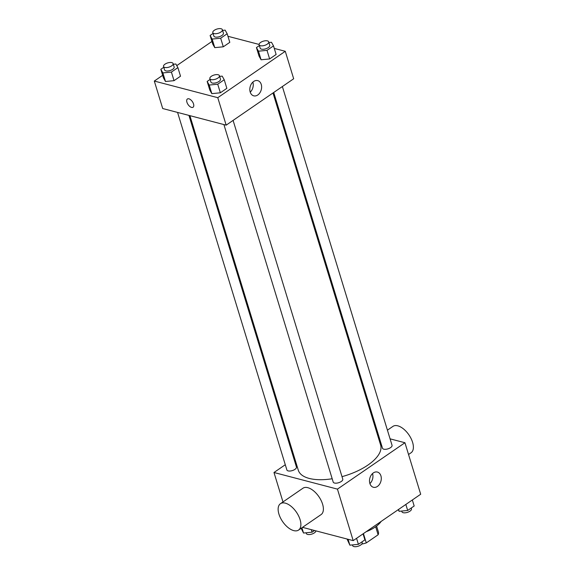 <?xml version="1.0" encoding="UTF-8"?>
<svg xmlns="http://www.w3.org/2000/svg" width="575" height="575" viewBox="0 0 575 575"><rect width="100%" height="100%" fill="white"/><g stroke="black" fill="none" stroke-linecap="round" stroke-linejoin="round"><path stroke-width="0.86" d="M375.669 526.743L378.12 534.779L366.282 542.915A15.489 6.828 -17 0 1 361.768 544.065M378.12 534.779A15.489 6.828 -17 0 0 378.422 532.069L376.589 526.067M363.436 533.593L366.282 542.915M366.146 531.731A24.006 10.587 -17 0 0 381.117 521.439M390.08 438.847L404.944 442.736L420.692 494.241L353.194 540.629L302.515 527.354M404.944 442.736L337.446 489.124L273.98 472.499L282.986 501.946M273.98 472.499L285.286 464.737M293.926 458.793L294.659 458.297M189.901 115.654L298.296 470.206A43.046 18.982 -17 0 0 332.192 478.752M342.003 476.646A43.046 18.982 -17 0 0 380.628 445.036L272.996 92.978M377.753 435.613L378.709 435.864M223.905 124.559L333.205 482.08A5.003 2.207 -17 0 0 338.632 482.727A5.003 2.207 -17 0 0 342.772 479.155L233.091 120.398M177.574 112.427L286.882 469.948A5.003 2.207 -17 0 0 292.308 470.594A5.003 2.207 -17 0 0 296.441 467.022L188.945 115.403M282.368 86.538L392.049 445.294A5.003 2.207 163 0 1 389.34 448.32A5.003 2.207 163 0 1 383.748 449.176A5.003 2.207 163 0 1 382.483 448.22L273.722 92.474M337.446 489.124L353.194 540.629M380.923 475.863A7.87 5.743 -75.3 0 1 379.593 484.193A7.87 5.743 -75.3 0 1 373.405 487.277A7.87 5.743 -75.3 0 1 369.84 478.213A7.87 5.743 -75.3 0 1 377.387 472.053A7.87 5.743 -75.3 0 1 380.923 475.863M280.449 503.686L302.946 488.225A15.999 8.352 55.5 0 1 318.895 496.685A15.999 8.352 55.5 0 1 321.073 514.603L298.576 530.064A15.999 8.352 55.5 0 1 293.71 530.61A15.999 8.352 55.5 0 1 280.449 517.895A15.999 8.352 55.5 0 1 280.449 503.686A15.999 8.352 55.5 0 1 296.391 512.145A15.999 8.352 55.5 0 1 298.576 530.064M408.545 454.502L411.075 452.755A15.999 8.352 -124.5 0 0 411.075 438.552A15.999 8.352 -124.5 0 0 397.814 425.831A15.999 8.352 -124.5 0 0 392.948 426.377L387.428 430.172M372.528 473.556A7.87 5.743 -75.3 0 1 372.571 473.678A7.87 5.743 -75.3 0 1 369.905 483.589M274.275 48.422L285.272 51.297L293.674 78.768L226.169 125.156L162.703 108.531L154.308 81.061L162.66 75.318M176.777 65.622L211.938 41.458M219.636 76.382L222.187 76.13L224.228 79.745L226.852 88.334L220.354 92.798L211.823 93.639L209.782 90.023L211.823 93.639L209.199 85.057L207.158 81.442L210.105 79.415M222.583 30.389L225.134 30.137L227.175 33.752L229.799 42.334L223.301 46.798L214.77 47.646L212.728 44.031L214.77 47.646L212.146 39.064L210.105 35.449L213.052 33.422M285.272 51.297L217.774 97.685L154.308 81.061M227.952 36.29L259.095 44.44M173.305 64.249L175.857 63.998L177.898 67.613L180.521 76.202L174.031 80.665L165.492 81.506L163.451 77.891L165.492 81.506L162.869 72.924L160.827 69.309L163.774 67.282M268.913 42.521L271.465 42.27L273.506 45.885L276.129 54.474L269.632 58.938L261.093 59.778L259.059 56.163L261.093 59.778L258.47 51.197L256.428 47.581L259.375 45.554M217.774 97.685L226.169 125.156M261.251 84.424A7.87 5.743 -75.3 0 1 259.922 92.747A7.87 5.743 -75.3 0 1 253.726 95.838A7.87 5.743 -75.3 0 1 250.161 86.775A7.87 5.743 -75.3 0 1 257.715 80.615A7.87 5.743 -75.3 0 1 261.251 84.424M193.071 107.23A5.003 2.609 55.5 0 1 191.554 107.403A5.003 2.609 55.5 0 1 187.407 103.428A5.003 2.609 55.5 0 1 187.407 98.986A5.003 2.609 55.5 0 1 192.388 101.631A5.003 2.609 55.5 0 1 193.071 107.23A5.003 2.609 55.5 0 1 191.547 107.403A5.003 2.609 55.5 0 1 187.407 103.428A5.003 2.609 55.5 0 1 187.407 98.986M252.856 82.117A7.87 5.743 -75.3 0 1 252.892 82.239A7.87 5.743 -75.3 0 1 250.226 92.151M273.506 45.885L267.008 50.348L258.47 51.197M259.138 44.764L260.188 48.192A5.003 2.207 -17 0 0 265.614 48.839A5.003 2.207 -17 0 0 269.747 45.274L268.697 41.838A5.003 2.207 -17 0 0 267.433 40.883A5.003 2.207 -17 0 0 261.841 41.738A5.003 2.207 -17 0 0 259.138 44.764A5.003 2.207 -17 0 0 264.565 45.411A5.003 2.207 -17 0 0 268.697 41.838M256.428 47.581L259.059 56.163M276.129 54.474L269.632 58.938L261.093 59.778M267.008 50.348L269.632 58.938M224.228 79.745L217.731 84.209L209.199 85.057M209.861 78.624L210.91 82.06A5.003 2.207 -17 0 0 216.337 82.707A5.003 2.207 -17 0 0 220.477 79.134L219.427 75.699A5.003 2.207 -17 0 0 218.155 74.743A5.003 2.207 -17 0 0 212.57 75.598A5.003 2.207 -17 0 0 209.861 78.624A5.003 2.207 -17 0 0 215.287 79.271A5.003 2.207 -17 0 0 219.427 75.699M207.158 81.442L209.782 90.023M226.852 88.334L220.354 92.798L211.823 93.639M217.731 84.209L220.354 92.798M227.175 33.752L220.678 38.216L212.146 39.064M212.807 32.631L213.857 36.06A5.003 2.207 -17 0 0 219.283 36.707A5.003 2.207 -17 0 0 223.423 33.134L222.374 29.706A5.003 2.207 -17 0 0 221.102 28.75A5.003 2.207 -17 0 0 215.517 29.605A5.003 2.207 -17 0 0 212.807 32.631A5.003 2.207 -17 0 0 218.234 33.278A5.003 2.207 -17 0 0 222.374 29.706M210.105 35.449L212.728 44.031M229.799 42.334L223.301 46.798L214.77 47.646M220.678 38.216L223.301 46.798M177.898 67.613L171.4 72.076L162.869 72.924M163.53 66.492L164.579 69.92A5.003 2.207 -17 0 0 170.006 70.567A5.003 2.207 -17 0 0 174.146 67.002L173.097 63.566A5.003 2.207 -17 0 0 171.832 62.61A5.003 2.207 -17 0 0 166.24 63.466A5.003 2.207 -17 0 0 163.53 66.492A5.003 2.207 -17 0 0 168.957 67.138A5.003 2.207 -17 0 0 173.097 63.566M160.827 69.309L163.451 77.891M180.521 76.202L174.031 80.665L165.492 81.506M171.4 72.076L174.031 80.665M412.34 499.984L414.173 506L407.682 510.463L399.143 511.312L398.223 509.68M398.576 509.443L399.143 511.312M405.842 504.448L407.682 510.463M401.695 511.053L401.903 511.743A5.003 2.207 -17 0 0 407.33 512.39A5.003 2.207 -17 0 0 411.47 508.817L411.226 508.027M363.062 533.852L364.895 539.86L358.405 544.324L349.866 545.172L347.048 539.019M348.069 539.285L349.866 545.172M356.565 538.315L358.405 544.324M352.418 544.92L352.626 545.603A5.003 2.207 -17 0 0 358.06 546.25A5.003 2.207 -17 0 0 362.192 542.678L361.948 541.887M314.532 530.502L312.074 532.191L303.535 533.039L301.149 528.296M301.925 527.764L303.535 533.039M311.298 529.654L312.074 532.191M306.087 532.781L306.303 533.471A5.003 2.207 -17 0 0 311.377 534.218A5.003 2.207 -17 0 0 315.905 530.862"/></g></svg>
